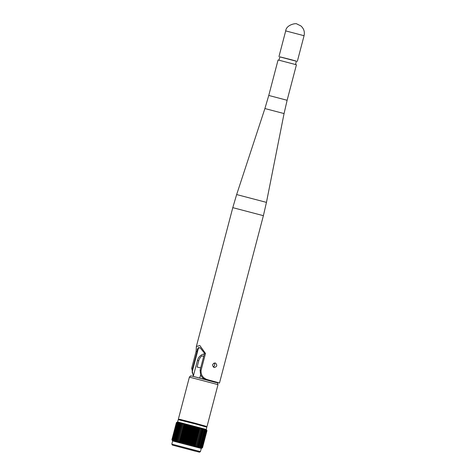 <?xml version="1.0" encoding="UTF-8"?>
<svg xmlns="http://www.w3.org/2000/svg" width="476" height="476" viewBox="0 0 476 476"><rect width="100%" height="100%" fill="white"/><g stroke="black" fill="none" stroke-linecap="round" stroke-linejoin="round"><path stroke-width="0.71" d="M215.36 362.95C217.55 365.187 217.151 366.716 214.152 367.543C211.802 365.276 212.201 363.747 215.36 362.95L215.289 362.938M215.009 382.038L219.484 383.049L217.127 382.305L207.387 379.652C202.859 378.081 200.753 374.969 201.08 370.316L205.501 353.466L199.819 345.499L196.362 346.498L196.124 351.306L191.703 368.156L193.327 376.123M196.124 351.306L197.1 351.526L192.679 368.382L192.143 372.083A7.438 6.729 103 0 0 193.595 375.094M215.021 382.008L205.168 379.14A7.438 6.729 -77 0 1 200.479 374.005L200.104 370.09L204.525 353.24L200.021 347.641L197.373 348.878L197.1 351.526M268.761 95.456L287.123 100.275L296.435 64.778L278.073 59.964L268.761 95.456L264.9 108.546L236.649 194.559L266.453 202.377L284.065 113.568L264.9 108.546M295.531 64.48L296.399 61.172L291.681 59.821L279.876 56.834L279.007 60.149M296.387 61.231L279.864 56.894M204.525 353.24L205.501 353.466M198.665 347.242L192.143 372.083M213.183 366.948A2.374 2.148 103 0 0 214.087 363.021M201.645 448.249L202.502 447.767L201.645 448.249L202.478 447.743L206.959 430.601L202.478 447.743M201.265 448.44L202.502 447.767L207 430.631L206.417 429.739L206.852 430.56L202.359 447.69L201.574 448.202L202.461 447.732M207 430.631L206.495 429.768M206.852 430.56L205.638 429.507L205.941 430.268L201.449 447.404L200.807 447.928L202.359 447.69M205.858 430.239L205.204 429.388L205.459 430.125L200.967 447.256L200.378 447.791L201.36 447.375M205.358 430.096L204.686 429.245L204.894 429.959L200.396 447.095L199.866 447.63L200.86 447.226M204.775 429.923L204.091 429.084L204.246 429.774L199.747 446.91L199.271 447.446L200.277 447.059M204.162 429.417L204.091 429.09M201.342 448.446L172.651 440.937M172.366 440.484L171.901 439.735L172.366 440.496L171.955 439.729L172.693 440.55L172.336 439.794L173.365 440.693L173.181 439.979L173.823 440.883L173.704 440.098L174.24 440.889L174.186 440.217L174.841 441.038L174.995 440.407L175.525 441.198L175.602 440.556L176.275 441.383L176.423 440.758L177.09 441.585L177.31 440.978L177.97 441.805L178.256 441.216L179.137 442.097L179.256 441.466L179.892 442.287L180.517 441.787L181.172 442.615L181.618 442.067L182.243 442.888L182.748 442.359L183.081 443.108L183.915 442.662L184.474 443.465L185.099 442.966L185.616 443.763L186.294 443.281L186.77 444.066L187.49 443.596L187.925 444.37L188.692 443.912L189.073 444.673L189.882 444.227L190.204 444.971L191.055 444.536L191.322 445.268L192.209 444.846L192.155 445.494L193.327 445.143L193.47 445.845L194.404 445.435L194.488 446.119L195.446 445.714L195.457 446.381L196.243 445.935L196.374 446.637L197.356 446.238L197.237 446.875L198.064 446.434L198.034 447.095L199.022 446.702L198.599 447.256L199.617 446.869M172.354 440.508L171.901 439.735L176.4 422.599L171.907 439.735M204.109 429.733L203.579 428.947L203.371 429.525L202.669 428.692L202.722 429.346L201.854 428.465L201.854 429.108L200.979 428.221L200.926 428.852L200.271 428.031L199.741 428.525L199.301 427.763L198.903 428.299L198.284 427.49L197.605 427.954L196.969 427.139L196.701 427.71L196.136 426.918L195.327 427.341L194.755 426.55L194.148 427.031L193.887 426.317L193.185 426.776L192.738 426.014L191.757 426.401L191.584 425.711L190.787 426.145L190.162 425.342L189.359 425.776L189.02 425.044L188.181 425.467L187.901 424.753L187.246 425.229L187.056 424.538L185.896 424.878L185.985 424.259L185.009 424.651L184.944 423.997L183.95 424.384L183.718 423.688L182.748 424.08L183.004 423.503L181.981 423.89L181.909 423.229L181.088 423.664L181.279 423.075L180.255 423.462L180.339 422.849L179.351 423.241L179.815 422.718L178.684 423.081L179.053 422.539L178.089 422.938L178.678 422.367L177.673 422.843L178.083 422.313L176.834 422.658L177.453 422.182L176.4 422.599L177.56 421.92L206.322 429.465L206.709 430.131M206.227 426.407L179.143 419.302M206.096 426.889L206.245 426.341L195.701 423.378L180.469 419.493L179.16 419.237L179.018 419.784M206.251 429.429L206.846 427.156L195.713 424.021L178.232 419.648L177.637 421.92M200.426 451.635L201.271 448.422L172.657 440.913L171.812 444.132L200.426 451.635L199.456 452.2L172.377 445.096L199.456 452.2M195.404 451.2L175.418 445.893L195.404 451.2M206.269 430.363L201.77 447.5M206.334 430.387L201.842 447.523M205.941 430.268L201.449 447.404M206.59 430.465L202.092 447.601M206.643 430.482L202.145 447.618M206.822 430.548L202.324 447.678M205.459 430.125L200.967 447.256M204.894 429.959L200.396 447.095M204.246 429.774L199.747 446.91M203.52 429.566L199.022 446.702M203.371 429.525L198.873 446.661M202.722 429.346L198.224 446.482M202.556 429.298L198.064 446.434M201.854 429.108L197.356 446.238M201.681 429.055L197.183 446.19M200.926 428.852L196.427 445.988M200.735 428.799L196.243 445.935M199.938 428.578L195.446 445.714M199.741 428.525L195.243 445.661M198.903 428.299L194.404 445.435M198.694 428.245L194.202 445.381M197.82 428.007L193.327 445.143M197.605 427.954L193.113 445.084M196.701 427.71L192.209 444.846M196.481 427.65L191.983 444.786M195.553 427.4L191.055 444.536M195.327 427.341L190.828 444.477M194.381 427.091L189.882 444.227M194.148 427.031L189.65 444.162M193.185 426.776L188.692 443.912M192.953 426.716L188.46 443.852M191.989 426.46L187.49 443.596M191.757 426.401L187.258 443.531M190.787 426.145L186.294 443.281M190.555 426.085L186.056 443.221M187.026 425.169L182.528 442.305M187.246 425.229L182.748 442.359M186.11 424.937L181.618 442.067M185.896 424.878L181.398 442.014M188.181 425.467L183.688 442.603M188.407 425.526L183.915 442.662M189.591 425.836L185.099 442.966M189.359 425.776L184.866 442.906M185.009 424.651L180.517 441.787M184.801 424.598L180.309 441.734M183.95 424.384L179.458 441.52M183.754 424.33L179.256 441.466M182.939 424.128L178.446 441.264M182.748 424.08L178.256 441.216M181.981 423.89L177.488 441.026M181.802 423.842L177.31 440.978M181.088 423.664L176.59 440.8M180.922 423.622L176.423 440.758M180.255 423.462L175.757 440.592M180.101 423.42L175.602 440.556M179.494 423.271L174.995 440.407M179.351 423.241L174.859 440.377M178.803 423.11L174.311 440.246M178.684 423.081L174.186 440.217M176.447 422.593L171.955 439.729M176.471 422.599L171.973 439.735M176.596 422.617L172.098 439.753M176.632 422.623L172.139 439.759M176.834 422.658L172.336 439.794M176.888 422.67L172.395 439.806M177.161 422.73L172.669 439.866M177.239 422.748L172.74 439.883M177.584 422.825L173.085 439.961M177.673 422.843L173.181 439.979M204.341 353.936A8.699 7.872 -77 0 0 197.433 360.469L198.742 360.772L197.1 367.044L200.688 367.871M178.197 422.968L173.704 440.098M178.089 422.938L173.597 440.074M198.742 360.772A8.699 7.872 -77 0 1 201.883 355.887L203.722 356.31M197.433 360.469L193.256 376.391M200.664 374.677L199.783 378.027M203.704 356.375L201.883 355.887M180.511 422.89L180.231 423.247M181.279 423.075L180.945 423.586M182.112 423.283L177.292 441.633M183.004 423.503L178.185 441.859M183.95 423.747L179.137 442.097M195.231 446.321L200.045 427.972M196.16 446.577L200.979 428.221M197.04 446.815L201.854 428.465M202.716 429.263L202.669 428.692M203.484 429.328L203.413 428.9M198.599 447.256L198.873 446.904M197.849 447.041L198.177 446.553M176.423 440.806L176.465 441.43M175.632 440.782L175.698 441.24M174.924 440.716L174.995 441.073M219.484 383.049L263.389 215.676L232.788 207.649L196.362 346.498M191.703 368.156L192.679 368.382M205.168 379.14L207.387 379.652M285.701 30.892C286.26 24.639 296.387 22.86 296.976 24.014L300.862 25.906C303.843 28.548 304.908 31.815 304.063 35.712L285.701 30.892L278.96 56.596M200.104 370.09L201.08 370.316M189.394 377.117C191.667 374.915 190.293 376.189 192.512 376.218L211.921 381.24C219.573 383.93 216.491 381.312 218.002 384.626L189.394 377.117L178.393 419.035M215.64 382.448L192.56 376.23M184.944 423.997L180.13 442.347M184.706 423.938L179.892 442.287M189.287 425.116L184.474 443.465M189.02 425.044L184.206 443.394M188.163 424.824L183.349 443.174M187.901 424.753L183.081 443.108M185.985 424.259L181.172 442.615M185.735 424.199L180.922 442.549M187.056 424.538L182.243 442.888M186.8 424.473L181.987 442.823M190.43 425.413L185.616 443.763M190.162 425.342L185.348 443.692M191.584 425.711L186.77 444.066M191.31 425.639L186.497 443.995M192.738 426.014L187.925 444.37M192.465 425.943L187.651 444.298M193.887 426.317L189.073 444.673M193.613 426.246L188.799 444.602M195.023 426.621L190.204 444.971M194.755 426.55L189.936 444.899M196.136 426.918L191.322 445.268M195.874 426.847L191.06 445.197M197.225 427.21L192.411 445.56M196.969 427.139L192.155 445.494M198.284 427.49L193.47 445.845M198.034 427.424L193.22 445.78M199.301 427.763L194.488 446.119M199.063 427.704L194.25 446.054M232.788 207.649L236.649 194.559M287.123 100.275L284.065 113.568M304.063 35.712L297.321 61.416M263.389 215.676L266.453 202.377M172.58 440.895L172.193 440.235M172.377 445.096L171.812 444.132M218.002 384.626L207.006 426.544"/></g></svg>
